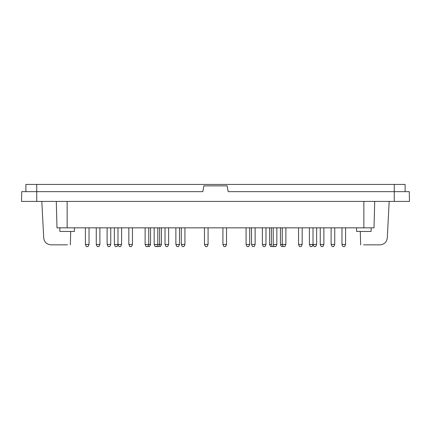 <?xml version="1.0" encoding="UTF-8"?>
<svg xmlns="http://www.w3.org/2000/svg" width="431" height="431" viewBox="0 0 431 431"><rect width="100%" height="100%" fill="white"/><g stroke="black" fill="none" stroke-linecap="round" stroke-linejoin="round"><path stroke-width="0.65" d="M74.444 227.837L74.38 231.458L59.904 231.458L59.844 227.837M371.156 227.837L371.096 231.458L356.62 231.458L356.556 227.837M405.108 191.655L405.108 184.42L36.748 184.42L36.748 191.655L202.834 191.655L203.858 185.863L227.142 185.863L228.166 191.655L409.278 191.655L409.45 201.422L21.55 201.422L21.722 191.655L36.748 191.655L36.748 201.422M389.188 201.422L387.27 237.987C386.661 242.19 384.253 244.474 380.045 244.846L363.548 244.846M374.711 201.422L374.022 227.837L363.856 227.837L363.856 201.422M56.289 201.422L56.978 227.837L363.856 227.837M67.451 244.846L50.955 244.846C46.747 244.474 44.339 242.184 43.73 237.987L41.812 201.422M36.748 184.42L25.892 184.42L25.892 191.655M316.634 244.447L315.643 246.58L314.01 246.58L313.019 244.447L312.022 246.58L310.395 246.58L309.399 244.447L316.634 244.447L316.634 227.837M283.167 246.387L281.448 246.58L280.452 244.447L285.877 244.447L285.877 227.837M282.262 227.837L282.262 244.447L283.253 246.58L284.886 246.58L285.877 244.447M249.694 244.447L248.698 246.58L247.071 246.58L246.074 244.447L249.694 244.447L249.694 227.837M345.587 244.447L344.59 246.58L342.963 246.58L341.966 244.447L345.587 244.447L345.587 227.837M341.966 244.447L341.966 227.837M272.311 246.387L270.593 246.58L269.596 244.447L271.406 244.447L272.403 246.58L274.03 246.58M208.081 244.447L207.085 246.58L205.458 246.58L204.461 244.447L208.081 244.447L208.081 227.837M309.399 244.447L309.399 227.837M302.163 244.447L301.167 246.58L299.54 246.58L298.543 244.447L302.163 244.447L302.163 227.837M298.543 244.447L298.543 227.837M334.731 244.447L333.734 246.58L332.107 246.58L331.11 244.447L334.731 244.447L334.731 227.837M331.11 244.447L331.11 227.837M323.875 244.447L322.878 246.58L321.251 246.58L320.255 244.447L323.875 244.447L323.875 227.837M320.255 244.447L320.255 227.837M255.12 244.447L254.128 246.58L252.501 246.58L251.505 244.447L255.12 244.447L255.12 227.837M251.505 244.447L251.505 227.837M226.539 244.447L225.542 246.58L223.915 246.58L222.919 244.447L226.539 244.447L226.539 227.837M276.831 244.447L275.84 246.58L274.208 246.58L273.216 244.447L276.831 244.447L276.831 227.837M273.216 244.447L273.216 227.837M265.975 244.447L264.984 246.58L263.352 246.58L262.36 244.447L265.975 244.447L265.975 227.837M262.36 244.447L262.36 227.837M157.784 227.837L157.784 244.447L156.792 246.58L155.16 246.58L154.169 244.447L161.404 244.447L161.404 227.837M158.689 246.387L160.407 246.58L161.404 244.447M148.738 227.837L148.738 244.447L147.747 246.58L146.114 246.58L145.123 244.447L150.548 244.447L150.548 227.837M147.833 246.387L149.552 246.58L150.548 244.447M110.745 244.447L109.749 246.58L108.122 246.58L107.125 244.447L110.745 244.447L110.745 227.837M107.125 244.447L107.125 227.837M121.601 244.447L120.605 246.58L118.978 246.58L117.981 244.447L121.601 244.447L121.601 227.837M117.981 244.447L116.99 246.58L115.357 246.58L114.366 244.447L117.981 244.447L117.981 227.837M89.034 244.447L88.037 246.58L86.41 246.58L85.413 244.447L89.034 244.447L89.034 227.837M85.413 244.447L85.413 227.837M99.89 244.447L98.893 246.58L97.266 246.58L96.269 244.447L99.89 244.447L99.89 227.837M96.269 244.447L96.269 227.837M168.64 244.447L167.648 246.58L166.016 246.58L165.025 244.447L168.64 244.447L168.64 227.837M165.025 244.447L165.025 227.837M179.495 244.447L178.499 246.58L176.872 246.58L175.88 244.447L179.495 244.447L179.495 227.837M175.88 244.447L175.88 227.837M132.457 244.447L131.46 246.58L129.833 246.58L128.837 244.447L132.457 244.447L132.457 227.837M128.837 244.447L128.837 227.837M154.169 244.447L154.169 227.837M156.97 246.58L158.597 246.58L159.594 244.447L159.594 227.837L159.594 244.447L158.597 246.58M184.926 244.447L183.929 246.58L182.302 246.58L181.306 244.447L184.926 244.447L184.926 227.837M67.144 227.837L67.144 201.422M394.252 184.42L394.252 201.422M360.65 244.846L360.3 231.458M70.35 244.846L70.7 231.458M246.074 244.447L246.074 227.837M271.406 244.447L271.406 227.837M280.452 244.447L280.452 227.837M204.461 244.447L204.461 227.837M269.596 244.447L269.596 227.837M313.019 244.447L313.019 227.837M222.919 244.447L222.919 227.837M145.123 244.447L145.123 227.837M114.366 244.447L114.366 227.837M181.306 244.447L181.306 227.837"/></g></svg>
